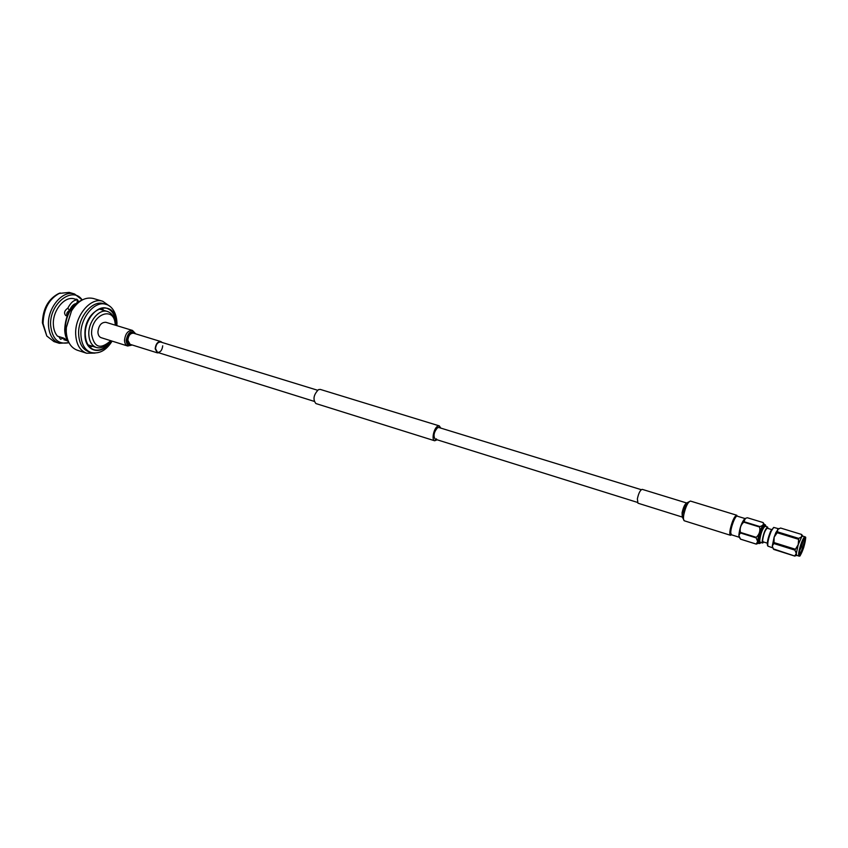 <?xml version="1.0" encoding="UTF-8"?>
<svg xmlns="http://www.w3.org/2000/svg" width="848" height="848" viewBox="0 0 848 848"><rect width="100%" height="100%" fill="white"/><g stroke="black" fill="none" stroke-linecap="round" stroke-linejoin="round"><path stroke-width="1.27" d="M436.508 438.904L435.183 439.179C433.105 435.957 433.879 432.141 437.504 427.752L438.808 427.487L641.268 489.688M437.144 439.794L434.674 440.769L315.891 403.553C312.721 399.44 313.569 394.808 318.445 389.645L320.279 389.412L439.296 425.887L440.769 428.092M434.674 440.769C431.335 440.144 433.731 428.325 437.642 426.226L439.296 425.887M731.156 534.6L730.043 532.788C729.736 527.721 734.697 514.789 736.52 515.849L736.87 516.156M767.896 546.144L767.482 545.359C766.963 542.423 768.012 537.738 770.609 531.314L773.705 527.414L771.245 531.145C768.468 538.003 767.355 543.006 767.896 546.144L772.645 547.819M799.855 555.578L799.017 556.097C798.18 555.111 798.689 551.539 800.533 545.37C802.399 539.869 803.883 537.007 804.996 536.805L802.696 536.106L801.646 536.869L798.222 544.66L796.304 553.543L794.915 550.119L773.811 543.536L772.284 546.017L773.355 548.9L772.284 546.017L774.118 537.197L775.878 532.565L778.57 528.749L773.705 527.414M803.671 547.554C801.636 553.468 800.152 556.118 799.198 555.514C798.731 553.988 799.293 550.659 800.862 545.508C802.399 540.918 803.713 538.215 804.816 537.388C805.992 537.568 805.611 540.96 803.671 547.554M803.098 539.826L799.696 549.737M802.197 541.819L800.3 547.384M799.304 551.38L801.498 546.759L803.48 539.105M771.521 529.544L767.207 528.219C765.044 530.127 763.507 534.219 762.606 540.483L762.999 541.808L767.302 543.155M768.034 528.474L767.578 527.011C765.023 529.258 763.221 534.081 762.161 541.459L762.617 543.017L763.825 542.073M767.578 527.011L765.087 526.248C762.522 528.495 760.72 533.307 759.67 540.674L760.137 542.243L762.617 543.017M765.945 526.502L765.712 525.453C764.599 522.548 759.119 536.169 759.267 541.543L760.2 543.25L760.985 542.508M765.712 525.453L765.172 524.711C763.529 523.704 758.642 536.689 758.78 541.713L759.331 543.547L760.2 543.25M765.172 524.711L764.165 524.403C762.522 523.396 757.635 536.371 757.783 541.395L758.335 543.239L759.331 543.547M745.042 518.552L737.198 516.156C735.396 515.096 730.478 527.922 730.775 532.947L731.421 534.791L739.244 537.25M744.989 518.594L744.798 518.658C741.671 522.294 739.668 527.891 738.82 535.459L740.527 539.169L756.236 544.109L758.504 543.282M736.212 516.612C734.463 515.976 730.064 527.615 730.34 532.162L730.859 533.848M764.334 524.456L763.073 522.548L747.332 517.746L745.424 518.372L743.749 522.145C740.717 524.944 739.604 528.368 740.431 532.406L740.325 532.936L756.14 537.865L757.646 541.437L756.236 544.109M740.325 532.936L738.884 535.565L739.774 538.141M756.13 544.045L740.421 539.105M743.749 522.145L759.575 527.011C760.433 531.039 759.331 534.484 756.246 537.335L756.14 537.865M756.246 537.335L740.431 532.406M763.073 522.548C763.953 524.467 762.861 525.802 759.787 526.555L759.575 527.011M759.787 526.555L743.961 521.69M796.834 555.408L794.682 556.002L796.304 553.543L796.728 555.376L799.017 556.097C799.897 554.465 798.551 560.687 803.703 547.575C806.607 534.865 805.653 534.176 800.83 545.476C797.936 558.207 798.89 558.906 803.703 547.575C807.487 532.237 804.699 538.819 804.996 536.805M794.915 550.119L798.222 544.66L798.689 538.385L801.646 536.869L801.604 534.452L802.812 536.137M798.318 539.222L777.181 532.724L774.118 537.197L774.001 542.582L795.127 549.165M801.604 534.452L780.584 528.028L777.605 529.502L777.563 531.887L798.689 538.385M777.563 531.887L777.181 532.724M774.001 542.582L773.811 543.536M773.355 548.9L794.682 556.002M794.852 556.108L773.705 549.409M686.626 502.981L642.243 489.36C640.272 489.932 638.65 493.091 637.367 498.847L637.95 503.193L682.269 517.057M736.901 516.156L736.53 515.817C734.368 516.761 732.333 521.128 730.446 528.94C729.821 532.374 729.905 534.293 730.679 534.696L731.177 534.622M737.315 516.188L736.711 515.224C734.41 516.22 732.248 520.873 730.245 529.173C729.577 532.82 729.672 534.855 730.499 535.289L731.538 534.823M71.285 307.188L72.006 307.4M71.465 308.11L70.808 307.909M115.264 325.155L115.169 323.936C113.939 305.079 90.598 314.884 91.605 334.335C94.064 347.235 100.096 349.652 109.71 341.564L110.473 340.61M109.71 341.564L108.979 342.422C104.919 346.959 100.7 348.645 96.343 347.489C91.711 345.719 89.199 341.352 88.807 334.377C88.128 321.774 99.163 308.418 107.495 311.492C111.745 313.007 114.268 316.781 115.052 322.823L115.169 323.936M89.771 347.097L92.538 346.27M115.688 325.293L115.699 323.703C115.328 315.498 112.371 310.357 106.827 308.29C97.223 304.75 84.493 320.131 85.288 334.663C85.765 342.687 88.658 347.712 93.98 349.747C100.191 351.22 105.83 348.21 110.897 340.748M59.286 343.302L53.933 341.574L46.799 336.009L42.4 322.834C42.866 308.651 48.336 298.867 58.798 293.472L69.176 292.39L74.56 293.991L82.139 299.874C72.387 285.585 49.067 303.934 50.636 325.431C52.237 339.02 58.311 344.786 68.847 342.73L59.286 343.302C52.756 340.811 49.142 334.79 48.463 325.24C47.287 307.877 62.752 289.677 74.56 293.991M46.799 336.009L43.068 323.533C43.555 308.757 49.248 298.56 60.144 292.952M77.02 302.545L77.624 299.906C74.03 299.757 70.776 302.492 67.861 308.11C64.353 310.612 63.674 313.124 65.815 315.647L67.225 315.763M77.624 299.906L73.702 298.687C64.109 296.334 52.491 310.898 53.36 324.498C53.594 329.353 54.95 333.222 57.441 336.126L64.045 338.235L67.533 340.716M95.008 353.097L86.634 353.245L77.295 350.213C70.575 347.648 66.897 341.362 66.239 331.367L66.367 326.978L71.529 310.856C77.963 300.828 85.224 296.705 93.322 298.475L102.746 301.263L109.572 306.117M112.095 341.119C106.265 350.468 99.237 354.252 91.012 352.492L88.764 351.761C82.585 349.397 79.214 343.567 78.641 334.282C77.677 317.406 92.496 299.577 103.657 303.69L105.926 304.358C109.996 305.11 116.388 310.485 116.971 322.834L116.886 325.653M66.314 327.678L71.529 310.856M86.634 353.245C79.956 350.69 76.309 344.394 75.684 334.356C74.613 316.103 90.662 296.821 102.746 301.263M103.679 310.347L101.866 308.1M64.183 338.363L63.854 339.698L67.649 340.917M63.579 338.087L60.526 339.264L58.735 336.539M75.557 299.238L76.871 299.206L78.641 301.475M75.578 303.669C73.246 304.347 71.221 306.637 69.494 310.538L67.861 308.11M69.494 310.538C67.066 311.863 66.25 313.622 67.056 315.795M73.013 305.174L73.363 305.821M71.561 307.983L70.893 307.782M158.905 352.821L157.357 352.853L155.173 348.782C155.778 343.959 157.664 341.553 160.855 341.574L162.116 342.475M162.71 345.793C162.159 350.213 160.431 352.408 157.505 352.386L155.513 348.655C156.053 344.224 157.792 342.03 160.707 342.041L317.565 390.239M127.666 346.005L101.145 337.684C99.152 336.921 98.071 335.045 97.912 332.045C98.654 325.452 101.325 322.198 105.905 322.304L132.489 330.434C127.963 330.36 125.313 333.667 124.518 340.345C124.656 343.376 125.705 345.263 127.666 346.005L132.267 345.009M799.028 554.751C800.035 554.21 801.296 551.709 802.791 547.236L801.498 546.759M804.243 537.918C804.794 539.127 804.317 542.222 802.791 547.236M684.336 520.799C683.393 520.333 683.212 518.298 683.795 514.694C685.703 506.51 687.919 501.974 690.452 501.073L686.615 503.012C684.781 504.168 683.276 507.411 682.078 512.764L682.269 516.994L682.492 513.072L686.615 503.012L682.566 513.782L682.269 517.026L684.336 520.799L730.499 535.289M69.006 342.762C66.568 339.423 65.243 335.161 65.031 329.978C65.688 315.117 71.433 305.1 82.277 299.938M91.012 352.492C84.842 350.129 81.482 344.299 80.92 334.992C79.966 318.117 94.785 300.256 105.926 304.358M111.215 340.843C102.502 356.065 84.927 352.545 84.948 334.79C83.655 307.58 116.6 296.652 116.028 323.586L116.006 325.388M132.044 344.935C128.631 346.461 126.659 344.956 126.151 340.43C128.048 332.013 131.175 329.798 135.5 333.794M130.91 344.585C128.716 344.701 127.518 343.26 127.306 340.249C128.313 334.218 130.666 331.95 134.355 333.434M157.357 352.853L130.083 344.33L127.847 340.271C128.408 335.501 130.306 333.137 133.539 333.19L160.855 341.574M157.505 352.386L314.12 401.337M435.183 439.179L637.346 502.366M744.798 518.658L745.424 518.372M778.39 528.792L779.079 528.505M690.452 501.073L736.711 515.224M82.775 299.683C71.423 304.496 65.402 314.502 64.702 329.713C64.83 335.013 66.356 339.529 69.271 343.26M71.889 306.372L72.663 306.605M107.495 311.492L99.121 308.979M77.104 302.482L77.709 299.906M96.343 347.489L88.012 344.829M135.722 333.858L132.489 330.434"/></g></svg>
